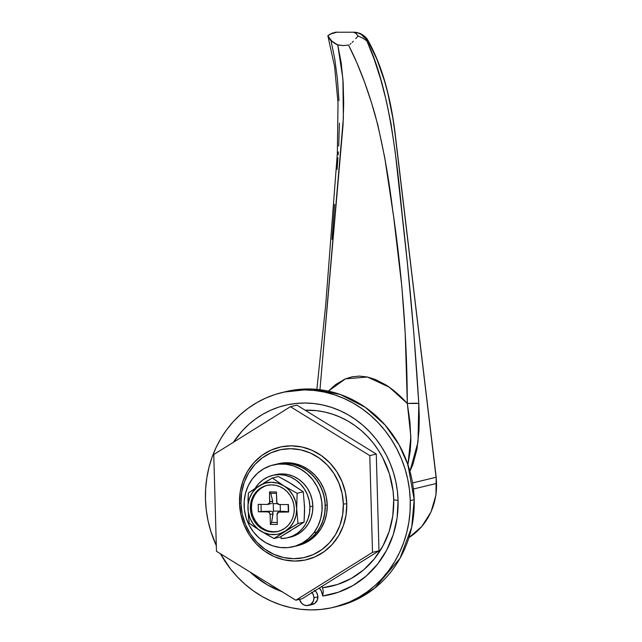 <?xml version="1.0" encoding="UTF-8"?>
<svg xmlns="http://www.w3.org/2000/svg" width="642" height="642" viewBox="0 0 642 642"><rect width="100%" height="100%" fill="white"/><g stroke="black" fill="none" stroke-linecap="round" stroke-linejoin="round"><path stroke-width="0.96" d="M308.489 605.422L312.421 604.475A7.889 7.287 -103.5 0 0 317.886 596.859L313.962 597.798A7.889 7.287 76.5 0 1 308.489 605.422A7.889 7.287 76.5 0 1 299.533 599.331M346.768 503.818L343.35 504.042A55.22 50.983 76.5 0 1 293.683 558.684A55.22 50.983 76.5 0 1 240.951 503.344L239.498 503.087A57.852 53.406 -103.5 0 0 294.742 561.068A57.852 53.406 -103.5 0 0 346.768 503.818A57.852 53.406 76.5 0 1 306.651 559.696A57.852 53.406 76.5 0 1 239.498 503.087A57.852 53.406 76.5 0 1 279.607 447.209A57.852 53.406 76.5 0 1 346.768 503.818A57.852 53.406 -103.5 0 0 291.524 445.837A57.852 53.406 -103.5 0 0 239.498 503.087L240.951 503.344L241.633 492.615L244.265 482.319L248.727 472.849L254.858 464.559L262.426 457.77L271.141 452.746L280.658 449.681L290.609 448.694L300.633 449.817L310.319 453.011L319.315 458.155L327.268 465.049L333.864 473.427L338.864 482.969L342.066 493.305L343.35 504.042L342.659 514.764L340.035 525.06L335.573 534.529L329.434 542.827L321.867 549.608L313.16 554.632L303.642 557.697L293.683 558.684L283.668 557.561L273.974 554.367L264.986 549.223L257.033 542.329L250.436 533.951L245.437 524.41L242.235 514.073L240.951 503.344A55.22 50.983 76.5 0 1 290.609 448.694A55.22 50.983 76.5 0 1 343.35 504.042L346.768 503.818L346.054 515.053L343.301 525.838L338.623 535.765L332.195 544.448L324.266 551.558L315.142 556.823L305.175 560.033L294.742 561.068L284.245 559.888L274.094 556.542L264.673 551.157L256.343 543.934L249.433 535.155L244.193 525.164L240.838 514.338L239.498 503.087A57.852 53.406 76.5 0 1 279.607 447.209A57.852 53.406 76.5 0 1 346.768 503.818A57.852 53.406 76.5 0 1 306.651 559.696A57.852 53.406 76.5 0 1 239.498 503.087L240.212 491.852L242.965 481.067L247.643 471.14L254.072 462.457L261.992 455.347L271.117 450.082L281.092 446.872L291.524 445.837L302.021 447.017L312.173 450.363L321.594 455.756L329.916 462.97L336.833 471.75L342.066 481.741L345.42 492.574L346.768 503.818M393.707 499.765A89.407 82.537 -103.5 0 0 305.151 410.206L316.466 410.647L324.547 411.979L332.5 414.162L340.236 417.156L347.699 420.943L354.801 425.486L361.478 430.734L367.673 436.64L373.315 443.149L378.355 450.202L382.744 457.73L389.413 473.892L393.065 491.034L393.707 499.765L392.784 515.895L389.148 531.472L382.913 545.973L374.294 558.933L363.573 569.911L351.102 578.546L337.299 584.557L322.621 587.735L321.61 586.619A13.145 12.142 -103.5 0 1 322.621 587.735A89.407 82.537 -103.5 0 0 393.707 499.765L398.072 500.527L393.707 499.765M233.423 442.266A97.287 89.824 76.5 0 1 333.278 407.983A97.287 89.824 76.5 0 1 398.072 500.527L397.374 491.026L395.809 481.612L393.402 472.368L390.167 463.396L386.147 454.777L381.364 446.591L375.883 438.911L369.736 431.825L363.003 425.397L355.732 419.683L348.004 414.748L339.891 410.623L331.465 407.365L322.814 404.998L314.018 403.545L305.159 403.015L296.331 403.425L287.616 404.757L279.093 407.012L270.852 410.158L262.963 414.162L255.5 419.001L248.55 424.619L242.17 430.959L233.423 442.266M281.918 591.643A97.287 89.824 76.5 0 1 250.043 571.998M333.688 607.292L337.612 606.345A110.44 101.958 -103.5 0 0 414.194 499.661L410.262 500.608A110.44 101.958 76.5 0 1 333.688 607.292A110.44 101.958 76.5 0 1 220.415 553.733L230.663 569.149L237.636 577.19L245.284 584.493L253.534 590.977L262.313 596.587L271.526 601.257L281.084 604.965L290.906 607.653L300.889 609.298L310.945 609.9L320.96 609.443L330.855 607.926L340.533 605.366L349.89 601.795L358.846 597.245L367.312 591.747L375.201 585.376L382.447 578.177L388.972 570.224L394.71 561.598L399.621 552.377L403.641 542.642L406.747 532.507L408.898 522.05L410.069 511.385L410.262 500.608L414.194 499.661L407.895 464.639L399.067 444.802L385.04 424.972L365.306 407.317L340.412 394.533L312.301 389.068L284.021 392.077M216.314 545.644A110.44 101.958 76.5 0 1 205.472 499.211L205.665 488.434L206.844 477.768L208.995 467.312L212.093 457.176L216.113 447.45L221.025 438.221L226.77 429.594L233.295 421.642L240.533 414.443L248.43 408.071L256.888 402.582L265.844 398.024L275.201 394.453L284.879 391.901L294.774 390.384L304.798 389.919L314.845 390.521L324.828 392.174L334.651 394.862L344.216 398.562L353.429 403.24L362.2 408.842L370.45 415.326L378.098 422.629L385.072 430.67L391.299 439.385L396.724 448.678L401.29 458.46L404.966 468.652L407.694 479.133L409.468 489.822L410.262 500.608A110.44 101.958 76.5 0 0 282.055 392.535A110.44 101.958 76.5 0 0 205.472 499.211L206.267 509.997L208.04 520.686L210.777 531.175L216.314 545.644M322.709 596.001L338.358 592.237L353.036 585.504L366.253 576.026L377.6 564.101L386.701 550.114L393.273 534.521L397.109 517.813L398.072 500.527A97.287 89.824 76.5 0 1 322.709 596.001L323.279 591.691L322.621 587.735L323.279 591.691L322.709 596.001L321.425 591.266L319.331 588.04A13.145 12.142 76.5 0 1 322.709 596.001M250.035 571.998L253.718 575.264L267.473 584.926L282.52 591.86M310.792 604.66L314.821 603.368L317.413 599.861L317.702 595.319L316.538 592.486L314.46 590.303M335.646 606.794L356.679 599.524L374.792 588.104L400.03 558.251L411.739 526.994L414.194 499.661A110.44 101.958 -103.5 0 0 285.979 391.588L282.055 392.535M312.004 592.614A7.889 7.287 76.5 0 1 313.962 597.798L317.886 596.859A7.889 7.287 -103.5 0 0 315.013 590.736M299.517 599.235L301.628 603.271L304.051 604.989L306.868 605.607L310.888 604.315L313.489 600.8L313.962 597.798L313.32 594.789L311.659 592.229M360.018 33.4A1.581 0.457 114 0 1 360.114 33.512L367.85 40.703A1.581 1.123 -30.2 0 0 367.754 40.045A1.581 1.123 149.8 0 1 367.85 40.703C381.107 64.2 390.111 94.671 394.846 132.116L436.191 477.247L412.541 482.944L436.07 477.287A63.109 58.261 76.5 0 1 436.528 483.442A63.109 58.261 76.5 0 1 408.962 537.563A63.109 58.261 -103.5 0 0 436.528 483.442L413.416 489.003L436.528 483.442A63.109 58.261 -103.5 0 0 436.07 477.287L394.846 132.116L393 118.842L387.824 93.218L384.566 81.149L376.854 59.128L367.85 40.703L366.895 40.936L374.254 59.409L380.754 79.504L386.396 101.155L391.018 123.681L395.263 152.435L407.389 263.252L413.833 333.358L418.793 403.473L419.274 417.18L418.993 430.445L417.003 449.007L412.934 464.383L409.933 471.252L417.998 442.113L418.793 403.473C414.981 341.111 409.508 278.813 402.373 216.587C396.443 155.533 389.028 87.97 366.895 40.936L367.85 40.703L366.55 38.648L362.674 34.989L356.88 32.477L353.469 32.244L355.082 32.244M335.734 32.309L332.187 33.151L327.845 35.743L331.713 41.072L337.748 44.956L342.9 78.781L343.366 118.184L319.957 389.71L343.045 124.997L343.703 102.969L343.117 81.999L341.167 62.587L337.748 44.956L343.342 45.598L348.518 45.028L356.816 62.667L364.52 82.072L371.614 103.041L377.857 125.094L384.694 157.426L393.674 217.02L401.86 286.709L405.214 333.383L407.317 403.473C400.006 395.472 392.784 389.237 385.633 384.783L375.498 379.534L367.465 377.014L359.416 376.084L351.92 376.838L344.987 379.045L335.79 384.462L328.359 391.138L345.412 378.868L367.433 377.023L389.188 387.15L407.317 403.473L409.997 422.316L410.88 440.396L410.174 451.326L407.766 465.522M355.74 38.664L358.132 35.952L355.845 33.312L353.469 32.244L355.845 33.312L358.132 35.952L363.035 38.263L366.895 40.936L363.035 38.263L358.132 35.952L355.74 38.664M352.177 42.396L353.349 41.232L352.177 42.396M349.858 44.394L351.022 43.463L349.858 44.394M329.394 38.472L333.062 42.26L336.873 44.699L343.342 45.598L348.518 45.028C358.758 65.051 367.697 88.62 375.353 115.745C382.76 144.522 388.49 175.635 392.551 209.067C402.125 273.725 407.044 338.527 407.317 403.473A13.145 1.156 -3.6 0 1 418.793 403.473L407.317 403.473L410.856 436.721L407.943 464.768M336.368 32.116L335.148 32.325M327.845 35.743L328.206 36.835L327.845 35.743L329.908 34.243L337.018 32.14L335.477 32.236L354.545 32.22M338.976 100.674L337.419 79.07L334.779 59.064L331.031 40.687L329.819 39.314M335.477 32.236L334.57 32.461M332.034 239.33L334.586 204.365M337.09 169.4L337.941 157.739M338.157 154.826L338.358 151.913M338.711 146.111L339.401 123.184M356.109 32.357L360.026 33.4C363.934 35.43 366.51 37.645 367.762 40.053C381.171 63.791 390.24 94.462 394.966 132.075L436.062 477.231M360.114 33.512L354.408 32.22M302.318 598.657L378.981 550.812L376.276 454.046L296.917 405.126L290.433 406.691L369.792 455.603L376.276 454.046L296.917 405.126L290.433 406.691L213.762 454.536L290.433 406.691L369.792 455.603L372.496 552.369L378.981 550.812L376.276 454.046L369.792 455.603L372.496 552.369L295.834 600.222L302.318 598.657L378.981 550.812L372.496 552.369L295.834 600.222L216.466 551.301L213.762 454.536L216.466 551.301L295.834 600.222L302.318 598.657M292.945 546.767L298.057 545.539A42.075 38.841 -103.5 0 0 327.227 504.901L325.261 505.374A42.075 38.841 76.5 0 1 296.09 546.013A42.075 38.841 -103.5 0 0 317.028 532.058L313.89 532.812A42.075 38.841 76.5 0 1 292.945 546.767A42.075 38.841 76.5 0 1 250.5 527.596A42.075 38.841 76.5 0 1 252.338 478.916L257.611 473.17L263.862 468.684L270.852 465.627L278.315 464.118L285.963 464.214L293.498 465.907L300.641 469.133L307.109 473.772L312.646 479.646L317.06 486.532L320.157 494.155L321.843 502.229L322.035 510.438L320.727 518.479L317.975 526.031L313.89 532.812L308.617 538.55L302.358 543.036L295.368 546.093L287.905 547.61L280.257 547.514L272.722 545.82L265.579 542.594L259.119 537.948L253.574 532.074L249.168 525.196L246.063 517.572L244.385 509.499L244.193 501.282L245.493 493.249L248.245 485.689L252.338 478.916A42.075 38.841 76.5 0 1 273.275 464.952A42.075 38.841 76.5 0 1 315.72 484.124A42.075 38.841 76.5 0 1 313.89 532.812L317.028 532.058L311.755 537.795L305.504 542.281L295.922 546.053M273.275 464.952L276.421 464.198A42.075 38.841 76.5 0 1 325.261 505.374L327.227 504.901A42.075 38.841 -103.5 0 0 278.387 463.725L276.421 464.198A42.075 38.841 -103.5 0 1 318.865 483.37A42.075 38.841 -103.5 0 1 317.028 532.058L321.12 525.276L323.873 517.725L325.173 509.684L324.98 501.474L323.303 493.401L320.197 485.777L315.792 478.892L310.247 473.018L303.786 468.379L296.644 465.153L289.109 463.46L281.461 463.363L276.261 464.238M297.968 545.564L304.228 543.445L310.864 539.625L316.626 534.449L321.305 528.133L324.708 520.911L326.706 513.07L327.227 504.901L326.248 496.723L323.809 488.843L320.005 481.58L314.973 475.192L308.914 469.944L302.069 466.028L294.678 463.588L287.046 462.73L279.463 463.484M296.002 546.037L302.262 543.918L308.898 540.091L314.668 534.922L319.339 528.607L322.741 521.384L324.74 513.544L325.261 505.374L324.282 497.189L321.843 489.316L318.039 482.046L313.007 475.666L306.956 470.417L300.103 466.493L292.72 464.062L285.088 463.203L277.496 463.957M267.321 485.328A23.666 21.852 -103.5 0 0 251.463 508.047L250.364 508.312A23.666 21.852 76.5 0 1 266.775 485.448A23.666 21.852 76.5 0 1 294.245 508.608L293.956 513.207L292.824 517.621L290.914 521.681L288.282 525.236L285.04 528.141L281.308 530.292L277.232 531.608L272.962 532.033L268.669 531.544L264.512 530.18L260.66 527.973L257.257 525.02L254.425 521.432L252.282 517.34L250.91 512.91L250.364 508.312L250.653 503.713L251.784 499.299L253.694 495.239L256.327 491.692L259.569 488.779L263.3 486.628L267.377 485.312L271.646 484.895L275.94 485.376L280.089 486.74L283.949 488.947L287.351 491.9L290.184 495.488L292.327 499.58L293.699 504.01L294.245 508.608A23.666 21.852 76.5 0 1 277.834 531.472A23.666 21.852 76.5 0 1 250.364 508.312L251.463 508.047L252.009 512.645M289.791 537.234L295.32 535.46L300.376 532.539L304.773 528.599L308.337 523.784L310.929 518.279L312.453 512.292L312.855 506.065A32.076 29.62 -103.5 0 0 275.611 474.671L272.665 475.377A32.076 29.62 76.5 0 1 309.909 506.771L312.855 506.065L312.108 499.829L310.247 493.826L307.349 488.281L303.514 483.418L298.891 479.413L293.667 476.42L288.041 474.566L282.215 473.916L276.429 474.486M255.002 488.546A32.076 29.62 76.5 0 1 272.665 475.377M253.381 517.075L255.524 521.168L258.357 524.755L261.759 527.708L265.619 529.915M269.768 531.287L274.062 531.769L278.331 531.343M264.4 486.363L260.668 488.514L257.426 491.427L254.794 494.974L252.884 499.035M251.752 503.448L251.463 508.047A23.666 21.852 -103.5 0 0 278.387 531.327M276.413 491.981L276.903 502.887L279.198 504.516L288.418 504.58L288.627 512.019L278.484 512.147L277.047 514.555L277.32 524.458L270.394 524.41L270.122 514.507L269.351 512.653L267.61 511.875L258.389 511.81L258.188 504.371L267.401 504.435L269.608 502.838L269.488 491.933L276.413 491.981L269.488 491.933L270.788 493.305L272.665 501.137L269.768 501.835L269.488 491.933L270.788 493.305L276.453 493.337L270.788 493.305L272.665 501.137L269.768 501.835A2.632 2.432 76.5 0 1 267.401 504.435L258.188 504.371L258.389 511.81L267.61 511.875L270.507 511.176L258.389 511.81L261.198 511.522L260.997 504.395L261.198 511.522L270.507 511.176L267.61 511.875A2.632 2.432 76.5 0 1 270.122 514.507L270.394 524.41L271.606 522.444L273.019 513.817L270.122 514.507L273.019 513.817L272.617 511.867L273.468 511.072L280.385 511.12L280.714 511.57L280.385 511.12L273.468 511.072L273.259 503.633L277.384 503.657L273.259 503.633L272.368 502.895L272.665 501.137L272.368 502.895L273.259 503.633L273.468 511.072L272.617 511.867L270.507 511.176L272.617 511.867L273.002 512.765L271.606 522.444L277.264 522.476L271.606 522.444L270.394 524.41L277.32 524.458L277.047 514.555A2.632 2.432 76.5 0 1 279.406 511.955L288.627 512.019L282.303 511.257L279.406 511.955L282.303 511.257L288.322 511.706L288.13 504.58L288.627 512.019L288.418 504.58L279.198 504.516A2.632 2.432 76.5 0 1 276.686 501.883L276.413 491.981M265.916 534.112L274.03 538.486L285.128 531.223A26.298 24.276 76.5 0 1 260.748 531.054A26.298 24.276 76.5 0 1 247.924 508.295L249.224 523.206L260.748 531.054L274.03 538.486L297.984 523.535L296.684 508.624A26.298 24.276 76.5 0 1 285.128 531.223L297.984 523.535L296.684 508.624L297.142 493.297L283.86 485.866A26.298 24.276 76.5 0 1 296.684 508.624L297.142 493.297L283.86 485.866L272.336 478.009L248.382 492.968L247.924 508.295A26.298 24.276 76.5 0 1 259.48 485.697A26.298 24.276 76.5 0 1 283.86 485.866L277.906 483.209L271.574 482.27L265.29 483.121L259.48 485.697L256.88 487.583L252.515 492.39L249.497 498.288L248.037 504.877L248.229 511.714L250.059 518.327L253.405 524.273L258.044 529.136L263.653 532.595L269.849 534.401L276.212 534.449L279.318 533.799L285.128 531.223L290.064 527.098L293.779 521.697L296.042 515.398L296.684 508.624L295.665 501.843L293.049 495.512L289.028 490.063L286.565 487.784L272.336 478.009L278.443 476.541L291.717 483.972L303.241 491.828L304.541 506.739L304.091 522.066L290.168 530.83M304.236 503.32L304.589 510.607L304.091 522.066L297.984 523.535L304.091 522.066L295.176 527.957M295.585 527.451L280.129 537.025L274.03 538.486L280.129 537.025L290.706 530.741M287.664 537.763L290.609 537.057A32.076 29.62 -103.5 0 0 312.855 506.065L309.909 506.771A32.076 29.62 76.5 0 1 287.664 537.763A32.076 29.62 76.5 0 1 281.06 538.518L281.003 536.519L281.06 538.518L286.838 537.948L292.367 536.166L297.431 533.245L301.828 529.305L305.391 524.49L307.983 518.985L309.508 513.006L309.909 506.771L309.163 500.535L307.301 494.533L304.396 488.987L300.56 484.124L295.946 480.12L290.722 477.134L285.088 475.273L279.27 474.623L273.484 475.192L267.955 476.974L262.899 479.895L258.501 483.835L254.938 488.65M248.342 515.478L249.224 523.206L255.741 527.836M259.24 530.115L262.313 532.009M297.142 493.297L303.241 491.828L297.142 493.297M304.541 506.739L303.241 491.828L288.507 482.046L278.443 476.541L272.336 478.009L263.565 483.185M261.767 484.285L257.298 487.077M255.556 488.193L248.382 492.968L247.932 501.105M247.9 507.332L247.956 509.202M280.201 504.524L280.385 511.12L280.201 504.524M271.422 503.497L270.298 503.737M316.859 389.381L325.687 305.215L337.331 153.582L338.021 102.985L334.618 66.664L327.95 36.161M436.191 477.247L435.942 495.11L430.999 512.003L421.754 526.552L408.962 537.587M270.956 503.649L267.939 504.371M281.878 511.297L278.869 512.019"/></g></svg>
